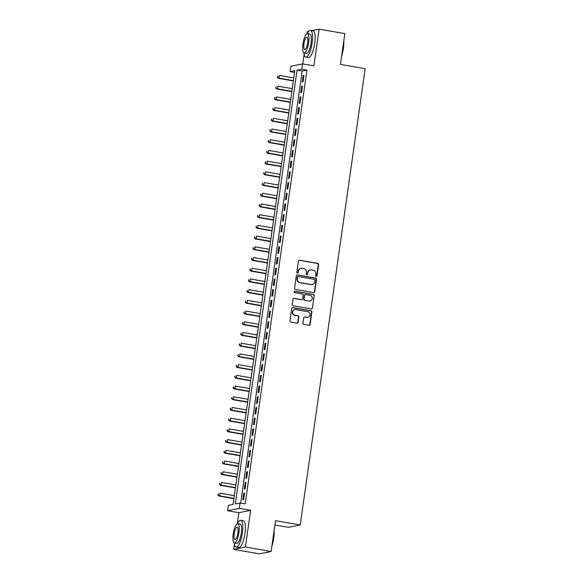 <?xml version="1.0" encoding="UTF-8"?>
<svg xmlns="http://www.w3.org/2000/svg" width="583" height="583" viewBox="0 0 583 583"><rect width="100%" height="100%" fill="white"/><g stroke="black" fill="none" stroke-linecap="round" stroke-linejoin="round"><path stroke-width="0.87" d="M316.219 276.4A0.751 0.714 78.5 0 0 317.035 275.788L318.624 264.616A1.071 1.02 78.5 0 0 317.764 263.392L299.575 260.237A1.071 1.02 78.5 0 0 298.416 261.118L296.827 272.283A0.751 0.714 78.5 0 0 297.68 273.143A0.751 0.714 78.5 0 0 298.241 272.531L298.445 271.088A3.418 3.265 78.5 0 1 302.154 268.282L303.67 268.544A3.418 3.265 78.5 0 1 306.425 272.472L306.221 273.915A0.751 0.714 78.5 0 0 307.081 274.768A0.751 0.714 78.5 0 0 307.635 274.163L307.839 272.713A3.418 3.265 78.5 0 1 311.555 269.914L313.071 270.177A3.418 3.265 78.5 0 1 315.826 274.097L315.622 275.548A0.751 0.714 78.5 0 0 316.219 276.4M316.314 276.415A0.751 0.714 78.5 0 0 316.715 275.854L318.303 264.682A1.071 1.02 78.5 0 0 317.444 263.458L299.261 260.302A1.071 1.02 78.5 0 0 299.057 260.288M297.519 273.15A0.751 0.714 78.5 0 0 297.92 272.596L298.445 271.088M306.913 274.782A0.751 0.714 78.5 0 0 307.321 274.221L307.839 272.713M302.992 323.15A1.071 1.02 78.5 0 0 303.852 324.374L308.954 325.263A1.071 1.02 78.5 0 0 310.12 324.388L311.883 311.978A1.071 1.02 78.5 0 0 311.023 310.754L292.834 307.598A1.071 1.02 78.5 0 0 291.675 308.473L289.911 320.883A1.071 1.02 78.5 0 0 290.771 322.108L296.936 323.179A1.071 1.02 78.5 0 0 298.095 322.297L298.846 316.992A1.071 1.02 78.5 0 0 297.986 315.767L294.932 315.235A2.857 2.726 78.5 0 1 294.758 309.624A2.857 2.726 78.5 0 1 295.734 309.609L307.707 311.686A2.857 2.726 78.5 0 1 307.875 317.298A2.857 2.726 78.5 0 1 306.906 317.312L304.909 316.963A1.071 1.02 78.5 0 0 303.75 317.844L302.992 323.15M240.065 502.991L239.307 508.347L227.581 510.737L228.339 505.388L233.091 504.412L294.83 70.645L290.072 71.622L290.837 66.265L302.562 63.868L301.797 69.224L297.046 70.193L235.313 503.96L240.065 502.991L245.21 503.88L306.95 70.113L301.797 69.224M302.562 63.868L313.887 65.835L319.105 29.15L344.837 33.61L340.457 64.407L365.162 68.692L300.223 524.948L275.519 520.663L271.139 551.452L245.407 546.992L250.624 510.307L239.307 508.347M313.61 292.564A1.071 1.02 78.5 0 0 314.769 291.689L316.533 279.286A1.071 1.02 78.5 0 0 315.673 278.062L297.49 274.906A1.071 1.02 78.5 0 0 296.332 275.781L294.561 288.184A1.071 1.02 78.5 0 0 295.421 289.408L313.61 292.564M314.208 295.632L312.444 308.035A1.071 1.02 78.5 0 1 311.286 308.917L293.096 305.762A1.071 1.02 78.5 0 1 292.236 304.53L292.994 299.225A1.071 1.02 78.5 0 1 294.153 298.35L301.528 299.626A1.071 1.02 78.5 0 0 302.686 298.751L303.189 295.231A1.071 1.02 78.5 0 0 302.329 294L294.648 292.673A0.751 0.714 78.5 0 1 294.604 291.201A0.751 0.714 78.5 0 1 294.86 291.201L313.348 294.408A1.071 1.02 78.5 0 1 314.208 295.632L312.444 308.035M271.139 551.452L259.413 553.85L233.681 549.39L245.407 546.992M319.105 29.15L312.007 30.6M308.75 31.263L307.379 31.548L307.073 33.712M303.051 81.831L303.962 75.404L303.167 75.564L302.256 81.992L303.051 81.831M301.528 92.544L302.439 86.116L301.644 86.277L300.733 92.704L301.528 92.544M299.997 103.249L300.915 96.829L300.121 96.989L299.21 103.417L299.997 103.249M298.474 113.962L299.392 107.534L298.598 107.695L297.68 114.122L298.474 113.962M296.951 124.675L297.869 118.247L297.075 118.407L296.157 124.835L296.951 124.675M295.428 135.38L296.339 128.96L295.552 129.12L294.634 135.548L295.428 135.38M293.905 146.093L294.816 139.665L294.021 139.833L293.111 146.253L293.905 146.093M292.382 156.805L293.293 150.378L292.498 150.538L291.587 156.965L292.382 156.805M290.851 167.51L291.77 161.09L290.975 161.251L290.064 167.678L290.851 167.51M289.328 178.223L290.247 171.796L289.452 171.963L288.534 178.383L289.328 178.223M287.805 188.936L288.723 182.508L287.929 182.668L287.011 189.096L287.805 188.936M286.282 199.641L287.193 193.221L286.406 193.381L285.488 199.809L286.282 199.641M284.759 210.354L285.67 203.926L284.876 204.094L283.965 210.514L284.759 210.354M283.236 221.066L284.147 214.639L283.353 214.799L282.442 221.227L283.236 221.066M281.706 231.779L282.624 225.351L281.829 225.512L280.919 231.939L281.706 231.779M280.183 242.484L281.101 236.057L280.306 236.224L279.388 242.645L280.183 242.484M278.659 253.197L279.578 246.769L278.783 246.93L277.865 253.357L278.659 253.197M277.136 263.91L278.047 257.482L277.26 257.642L276.342 264.07L277.136 263.91M275.613 274.615L276.524 268.187L275.73 268.355L274.819 274.775L275.613 274.615M274.09 285.327L275.001 278.9L274.207 279.06L273.296 285.488L274.09 285.327M272.56 296.04L273.478 289.613L272.684 289.773L271.773 296.2L272.56 296.04M271.037 306.745L271.955 300.318L271.161 300.485L270.242 306.906L271.037 306.745M269.514 317.458L270.432 311.031L269.637 311.191L268.719 317.618L269.514 317.458M267.991 328.171L268.901 321.743L268.114 321.903L267.196 328.331L267.991 328.171M266.467 338.876L267.378 332.448L266.584 332.616L265.673 339.036L266.467 338.876M264.944 349.589L265.855 343.161L265.061 343.321L264.15 349.749L264.944 349.589M263.414 360.301L264.332 353.874L263.538 354.034L262.627 360.462L263.414 360.301M261.891 371.007L262.809 364.579L262.015 364.747L261.097 371.174L261.891 371.007M260.368 381.719L261.286 375.292L260.492 375.452L259.573 381.88L260.368 381.719M258.845 392.432L259.756 386.004L258.969 386.165L258.05 392.592L258.845 392.432M257.322 403.137L258.233 396.717L257.438 396.877L256.527 403.305L257.322 403.137M255.799 413.85L256.709 407.422L255.915 407.583L255.004 414.01L255.799 413.85M254.268 424.562L255.186 418.135L254.392 418.295L253.481 424.723L254.268 424.562M252.745 435.268L253.663 428.848L252.869 429.008L251.951 435.435L252.745 435.268M251.222 445.98L252.14 439.553L251.346 439.713L250.428 446.141L251.222 445.98M249.699 456.693L250.61 450.265L249.823 450.426L248.905 456.853L249.699 456.693M248.176 467.398L249.087 460.978L248.292 461.138L247.381 467.566L248.176 467.398M246.653 478.111L247.564 471.683L246.769 471.844L245.858 478.271L246.653 478.111M245.122 488.824L246.041 482.396L245.246 482.556L244.335 488.984L245.122 488.824M306.95 70.113L302.191 71.09L240.706 503.1M243.723 493.269L242.805 499.697L243.599 499.529L244.517 493.109L243.723 493.269L244.474 493.4M274.906 524.984L288.498 527.345L300.223 524.948M250.624 510.307L238.899 512.705L237.332 523.709M234.395 544.347L233.681 549.39M238.899 512.705L227.581 510.737M294.575 72.401L290.072 71.622M304.129 54.357L302.774 63.904M302.191 71.09L297.046 70.193M303.167 75.564L303.918 75.695M301.644 86.277L302.395 86.408M300.121 96.989L300.872 97.121M298.598 107.695L299.349 107.826M297.075 118.407L297.826 118.538M295.552 129.12L296.302 129.251M294.021 139.833L294.772 139.956M292.498 150.538L293.249 150.669M290.975 161.251L291.726 161.382M289.452 171.963L290.203 172.087M287.929 182.668L288.68 182.8M286.406 193.381L287.157 193.512M284.876 204.094L285.626 204.218M283.353 214.799L284.103 214.93M281.829 225.512L282.58 225.643M280.306 236.224L281.057 236.348M278.783 246.93L279.534 247.061M277.26 257.642L278.011 257.773M275.73 268.355L276.48 268.479M274.207 279.06L274.957 279.191M272.684 289.773L273.434 289.904M271.161 300.485L271.911 300.617M269.637 311.191L270.388 311.322M268.114 321.903L268.865 322.035M266.584 332.616L267.335 332.747M265.061 343.321L265.812 343.453M263.538 354.034L264.288 354.165M262.015 364.747L262.765 364.878M260.492 375.452L261.242 375.583M258.969 386.165L259.719 386.296M257.438 396.877L258.189 397.008M255.915 407.583L256.666 407.714M254.392 418.295L255.143 418.426M252.869 429.008L253.62 429.139M251.346 439.713L252.096 439.844M249.823 450.426L250.573 450.557M248.292 461.138L249.043 461.27M246.769 471.844L247.52 471.975M245.246 482.556L245.997 482.688M310.389 269.929L310.076 269.995A3.418 3.265 78.5 0 0 307.525 272.778M300.996 268.297L300.675 268.362A3.418 3.265 78.5 0 0 298.132 271.146M313.814 292.579A1.071 1.02 78.5 0 0 314.456 291.755L316.219 279.352A1.071 1.02 78.5 0 0 315.359 278.12L297.17 274.972A1.071 1.02 78.5 0 0 296.966 274.957M314.958 280.197A0.751 0.714 78.5 0 0 314.354 279.337L298.387 276.568A0.751 0.714 78.5 0 0 297.578 277.18L297.359 278.703A3.418 3.265 78.5 0 0 300.114 282.631L311.031 284.526A3.418 3.265 78.5 0 0 314.74 281.72L314.958 280.197M298.139 276.575L297.818 276.641A0.751 0.714 78.5 0 0 297.264 277.246L297.578 277.18M312.189 284.504L311.876 284.57A3.418 3.265 78.5 0 1 310.71 284.591L299.8 282.697A3.418 3.265 78.5 0 1 297.046 278.769L297.264 277.246M311.482 308.924A1.071 1.02 78.5 0 0 312.124 308.101M301.892 299.626L301.571 299.684A1.071 1.02 78.5 0 1 301.207 299.691L293.832 298.416A1.071 1.02 78.5 0 0 293.635 298.401M313.894 295.698A1.071 1.02 78.5 0 0 313.035 294.473L294.539 291.267A0.751 0.714 78.5 0 0 294.451 291.252M309.179 300.952A2.857 2.726 78.5 0 0 312.313 298.102A2.857 2.726 78.5 0 0 309.981 295.333L305.762 294.597A1.071 1.02 78.5 0 0 304.603 295.472L304.1 298.999A1.071 1.02 78.5 0 0 304.96 300.223L308.866 301.017A2.857 2.726 78.5 0 0 309.835 301.003L310.156 300.937M305.397 294.604L305.084 294.67A1.071 1.02 78.5 0 0 304.29 295.537L304.603 295.472M308.866 301.017L304.647 300.289A1.071 1.02 78.5 0 1 303.787 299.064L304.29 295.537M307.875 317.298L307.562 317.363A2.857 2.726 78.5 0 1 306.585 317.378L304.596 317.028A1.071 1.02 78.5 0 0 304.392 317.014M294.758 309.624L294.444 309.69A2.857 2.726 78.5 0 0 294.612 315.301L294.932 315.235M297.133 323.193A1.071 1.02 78.5 0 0 297.775 322.363L298.532 317.057A1.071 1.02 78.5 0 0 297.673 315.826L294.612 315.301M309.158 325.278A1.071 1.02 78.5 0 0 309.799 324.447L311.562 312.043A1.071 1.02 78.5 0 0 310.703 310.819L292.52 307.664A1.071 1.02 78.5 0 0 292.316 307.649M293.788 77.954L279.446 75.469L279.068 78.144L278.273 78.304L293.366 80.928M277.603 77.16L277.756 76.089L277.289 77.226L279.068 78.144L293.409 80.636M278.273 78.304L277.289 77.226M343.795 40.948A13.271 3.695 99.8 0 1 343.431 48.389A13.271 3.695 99.8 0 1 341.631 56.128M341.813 54.86A13.598 3.79 -80.2 0 0 343.219 48.316A13.598 3.79 -80.2 0 0 343.649 41.976M303.903 52.893A13.598 3.79 -80.2 0 0 305.849 57.134A13.598 3.79 -80.2 0 0 312.131 42.923A13.598 3.79 -80.2 0 0 310.499 30.338A13.598 3.79 -80.2 0 0 307.241 33.676M305.849 57.134L308.422 57.579A13.598 3.79 -80.2 0 0 314.711 43.375A13.598 3.79 -80.2 0 0 313.071 30.782L310.499 30.338M307.481 33.676L309.843 34.091A9.787 2.726 99.8 0 1 311.023 43.149A9.787 2.726 99.8 0 1 306.498 53.381L304.129 52.973A9.787 2.726 -80.2 0 0 308.655 42.741A9.787 2.726 -80.2 0 0 307.481 33.676A9.787 2.726 -80.2 0 0 302.956 43.907A9.787 2.726 -80.2 0 0 304.129 52.973M303.969 43.703A6.311 1.756 -80.2 0 0 304.727 49.54A6.311 1.756 -80.2 0 0 307.642 42.953A6.311 1.756 -80.2 0 0 306.884 37.108A6.311 1.756 -80.2 0 0 303.969 43.703M274.061 530.945A13.271 3.695 99.8 0 1 273.697 538.386A13.271 3.695 99.8 0 1 271.897 546.125M272.079 544.85A13.598 3.79 -80.2 0 0 273.485 538.313A13.598 3.79 -80.2 0 0 273.908 531.973M234.169 542.89A13.598 3.79 -80.2 0 0 236.115 547.124A13.598 3.79 -80.2 0 0 242.397 532.92A13.598 3.79 -80.2 0 0 240.757 520.335A13.598 3.79 -80.2 0 0 237.5 523.672M236.115 547.124L238.687 547.575A13.598 3.79 -80.2 0 0 244.969 533.365A13.598 3.79 -80.2 0 0 243.33 520.779L240.757 520.335M237.74 523.672L240.109 524.088A9.787 2.726 99.8 0 1 241.289 533.146A9.787 2.726 99.8 0 1 236.764 543.378L234.395 542.962A9.787 2.726 -80.2 0 0 238.921 532.738A9.787 2.726 -80.2 0 0 237.74 523.672A9.787 2.726 -80.2 0 0 233.215 533.904A9.787 2.726 -80.2 0 0 234.395 542.962M234.228 533.693A6.311 1.756 -80.2 0 0 234.993 539.537A6.311 1.756 -80.2 0 0 237.908 532.942A6.311 1.756 -80.2 0 0 237.15 527.105A6.311 1.756 -80.2 0 0 234.228 533.693M266.511 552.4L267.196 552.516A13.598 3.79 -80.2 0 0 268.377 552.13A13.598 3.79 -80.2 0 0 268.559 551.984M292.265 88.667L277.923 86.175L277.544 88.856L276.75 89.017L291.843 91.633M276.08 87.865L276.233 86.801L275.766 87.931L277.544 88.856L291.879 91.342M276.75 89.017L275.766 87.931M290.742 99.372L276.4 96.887L276.021 99.569L275.227 99.729L290.319 102.346M274.557 98.578L274.71 97.507L274.243 98.644L276.021 99.569L290.356 102.054M275.227 99.729L274.243 98.644M289.212 110.085L274.877 107.6L274.491 110.274L273.704 110.435L288.789 113.058M273.033 109.291L273.187 108.219L272.713 109.356L274.491 110.274L288.833 112.767M273.704 110.435L272.713 109.356M287.689 120.798L273.347 118.313L272.968 120.987L272.174 121.147L287.266 123.764M271.51 120.003L271.663 118.932L271.19 120.062L272.968 120.987L287.31 123.472M272.174 121.147L271.19 120.062M286.166 131.51L271.824 129.018L271.445 131.7L270.65 131.86L285.743 134.476M269.98 130.709L270.133 129.637L269.667 130.774L271.445 131.7L285.787 134.185M270.65 131.86L269.667 130.774M284.642 142.216L270.301 139.731L269.922 142.405L269.127 142.565L284.22 145.189M268.457 141.421L268.61 140.35L268.144 141.487L269.922 142.405L284.264 144.897M269.127 142.565L268.144 141.487M283.119 152.928L268.778 150.443L268.399 153.118L267.604 153.278L282.697 155.894M266.934 152.134L267.087 151.063L266.62 152.192L268.399 153.118L282.733 155.603M267.604 153.278L266.62 152.192M281.596 163.641L267.254 161.148L266.876 163.83L266.081 163.991L281.174 166.607M265.411 162.839L265.564 161.768L265.097 162.905L266.876 163.83L281.21 166.315M266.081 163.991L265.097 162.905M280.066 174.346L265.731 171.861L265.345 174.536L264.558 174.703L279.643 177.319M263.888 173.552L264.041 172.481L263.567 173.617L265.345 174.536L279.687 177.028M264.558 174.703L263.567 173.617M278.543 185.059L264.208 182.574L263.822 185.248L263.028 185.409L278.12 188.025M262.365 184.264L262.518 183.193L262.044 184.323L263.822 185.248L278.164 187.733M263.028 185.409L262.044 184.323M277.02 195.771L262.678 193.279L262.299 195.961L261.505 196.121L276.597 198.737M260.834 194.97L260.987 193.899L260.521 195.035L262.299 195.961L276.641 198.446M261.505 196.121L260.521 195.035M275.497 206.477L261.155 203.992L260.776 206.666L259.982 206.834L275.074 209.45M259.311 205.682L259.464 204.611L258.998 205.748L260.776 206.666L275.118 209.159M259.982 206.834L258.998 205.748M273.974 217.189L259.632 214.704L259.253 217.379L258.458 217.539L273.551 220.155M257.788 216.395L257.941 215.324L257.475 216.453L259.253 217.379L273.587 219.864M258.458 217.539L257.475 216.453M272.45 227.902L258.109 225.41L257.73 228.091L256.935 228.252L272.028 230.868M256.265 227.1L256.418 226.029L255.952 227.166L257.73 228.091L272.064 230.576M256.935 228.252L255.952 227.166M270.92 238.607L256.586 236.122L256.199 238.797L255.412 238.964L270.497 241.581M254.742 237.813L254.895 236.742L254.421 237.879L256.199 238.797L270.541 241.289M255.412 238.964L254.421 237.879M269.397 249.32L255.062 246.835L254.676 249.509L253.882 249.67L268.974 252.286M253.219 248.526L253.372 247.454L252.898 248.591L254.676 249.509L269.018 251.994M253.882 249.67L252.898 248.591M267.874 260.033L253.532 257.54L253.153 260.222L252.359 260.382L267.451 262.999M251.696 259.231L251.841 258.16L251.375 259.297L253.153 260.222L267.495 262.707M252.359 260.382L251.375 259.297M266.351 270.738L252.009 268.253L251.63 270.927L250.836 271.095L265.928 273.711M250.165 269.944L250.318 268.872L249.852 270.009L251.63 270.927L265.972 273.42M250.836 271.095L249.852 270.009M264.828 281.451L250.486 278.966L250.107 281.64L249.313 281.8L264.405 284.417M248.642 280.656L248.795 279.585L248.329 280.722L250.107 281.64L264.442 284.125M249.313 281.8L248.329 280.722M263.305 292.163L248.963 289.671L248.584 292.353L247.79 292.513L262.882 295.129M247.119 291.362L247.272 290.29L246.806 291.427L248.584 292.353L262.918 294.838M247.79 292.513L246.806 291.427M261.774 302.869L247.44 300.383L247.054 303.058L246.266 303.226L261.352 305.842M245.596 302.074L245.749 301.003L245.275 302.14L247.054 303.058L261.395 305.55M246.266 303.226L245.275 302.14M260.251 313.581L245.917 311.096L245.53 313.771L244.736 313.931L259.829 316.547M244.073 312.787L244.226 311.716L243.752 312.852L245.53 313.771L259.872 316.256M244.736 313.931L243.752 312.852M258.728 324.294L244.386 321.801L244.007 324.483L243.213 324.644L258.305 327.26M242.55 323.492L242.696 322.421L242.229 323.558L244.007 324.483L258.349 326.968M243.213 324.644L242.229 323.558M257.205 334.999L242.863 332.514L242.484 335.189L241.69 335.356L256.782 337.972M241.019 334.205L241.173 333.133L240.706 334.27L242.484 335.189L256.826 337.681M241.69 335.356L240.706 334.27M255.682 345.712L241.34 343.227L240.961 345.901L240.167 346.062L255.259 348.685M239.496 344.917L239.649 343.846L239.183 344.983L240.961 345.901L255.296 348.386M240.167 346.062L239.183 344.983M254.159 356.424L239.817 353.932L239.438 356.614L238.644 356.774L253.736 359.39M237.973 355.623L238.126 354.551L237.66 355.688L239.438 356.614L253.773 359.099M238.644 356.774L237.66 355.688M252.628 367.13L238.294 364.645L237.908 367.319L237.121 367.487L252.206 370.103M236.45 366.335L236.603 365.264L236.13 366.401L237.908 367.319L252.25 369.811M237.121 367.487L236.13 366.401M251.105 377.842L236.771 375.357L236.385 378.032L235.598 378.192L250.683 380.816M234.927 377.048L235.08 375.977L234.606 377.114L236.385 378.032L250.726 380.517M235.598 378.192L234.606 377.114M249.582 388.555L235.24 386.063L234.862 388.744L234.067 388.905L249.16 391.521M233.404 387.753L233.55 386.682L233.083 387.819L234.862 388.744L249.203 391.229M234.067 388.905L233.083 387.819M248.059 399.26L233.717 396.775L233.338 399.457L232.544 399.617L247.637 402.234M231.874 398.466L232.027 397.395L231.56 398.532L233.338 399.457L247.68 401.942M232.544 399.617L231.56 398.532M246.536 409.973L232.194 407.488L231.815 410.162L231.021 410.323L246.113 412.946M230.351 409.179L230.504 408.107L230.037 409.244L231.815 410.162L246.15 412.655M231.021 410.323L230.037 409.244M245.013 420.686L230.671 418.193L230.292 420.875L229.498 421.035L244.59 423.652M228.828 419.884L228.981 418.813L228.514 419.949L230.292 420.875L244.627 423.36M229.498 421.035L228.514 419.949M243.483 431.391L229.148 428.906L228.762 431.588L227.975 431.748L243.06 434.364M227.304 430.597L227.457 429.525L226.984 430.662L228.762 431.588L243.104 434.073M227.975 431.748L226.984 430.662M241.96 442.103L227.625 439.618L227.239 442.293L226.452 442.453L241.537 445.077M225.781 441.309L225.934 440.238L225.461 441.375L227.239 442.293L241.581 444.785M226.452 442.453L225.461 441.375M240.436 452.816L226.095 450.324L225.716 453.006L224.921 453.166L240.014 455.782M224.258 452.014L224.404 450.95L223.938 452.08L225.716 453.006L240.058 455.491M224.921 453.166L223.938 452.08M238.913 463.521L224.572 461.036L224.193 463.718L223.398 463.879L238.491 466.495M222.728 462.727L222.881 461.656L222.415 462.793L224.193 463.718L238.534 466.203M223.398 463.879L222.415 462.793M237.39 474.234L223.049 471.749L222.67 474.424L221.875 474.584L236.968 477.207M221.205 473.44L221.358 472.368L220.891 473.505L222.67 474.424L237.004 476.916M221.875 474.584L220.891 473.505M235.867 484.947L221.525 482.454L221.146 485.136L220.352 485.296L235.445 487.913M219.682 484.152L219.835 483.081L219.368 484.211L221.146 485.136L235.481 487.621M220.352 485.296L219.368 484.211M234.337 495.652L220.002 493.167L219.616 495.849L218.829 496.009L233.914 498.625M218.159 494.858L218.312 493.786L217.838 494.923L219.616 495.849L233.958 498.334M218.829 496.009L217.838 494.923"/></g></svg>
